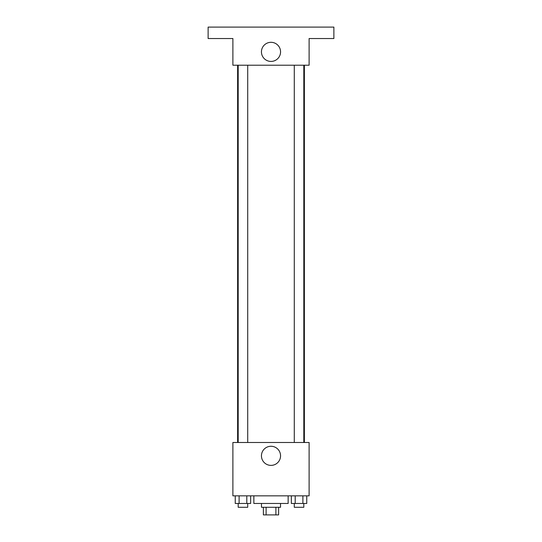 <?xml version="1.0" encoding="UTF-8"?>
<svg xmlns="http://www.w3.org/2000/svg" width="542" height="542" viewBox="0 0 542 542"><rect width="100%" height="100%" fill="white"/><g stroke="black" fill="none" stroke-linecap="round" stroke-linejoin="round"><path stroke-width="0.81" d="M275.892 507.278L275.892 514.9L263.378 514.9L263.378 507.278M275.892 514.9L278.622 514.9L278.622 507.278M280.526 503.464L280.526 507.278L261.474 507.278L261.474 503.464M266.108 507.278L266.108 514.9M253.852 495.849L253.852 503.464L288.148 503.464M288.148 495.849L288.148 503.471M309.109 495.849L232.891 495.849L232.891 442.489L309.109 442.489L309.109 495.849M280.56 455.829A9.56 9.56 0 0 1 266.224 464.108A9.56 9.56 0 0 1 266.224 447.55A9.56 9.56 0 0 1 280.56 455.829M304.38 65.209L304.38 442.489M294.286 442.489L294.286 65.209M247.714 65.209L247.714 442.489M309.109 65.209L232.891 65.209L232.891 38.529L208.121 38.529L208.121 27.1L333.879 27.1L333.879 38.529L309.109 38.529L309.109 65.209M280.56 51.869A9.56 9.56 0 0 1 266.224 60.148A9.56 9.56 0 0 1 266.224 43.59A9.56 9.56 0 0 1 280.56 51.869M306.752 495.849L306.752 503.464L291.345 503.464L291.345 495.849M302.897 495.849L302.897 503.464M295.2 495.849L295.2 503.464M303.811 503.464L303.811 507.278L294.286 507.278L294.286 503.464M250.655 495.849L250.655 503.464L235.248 503.464L235.248 495.849M246.8 495.849L246.8 503.464M239.103 495.849L239.103 503.464M247.714 503.464L247.714 507.278L238.189 507.278L238.189 503.464M237.62 65.209L237.62 442.489M303.811 442.489L303.811 65.209M238.189 65.209L238.189 442.489"/></g></svg>
